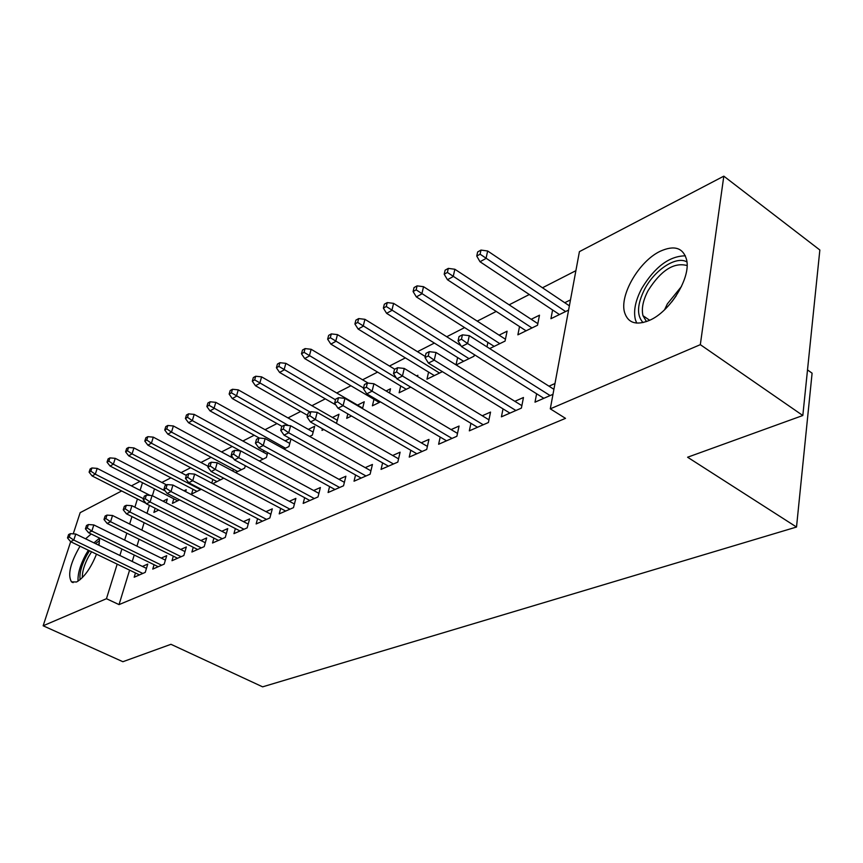 <?xml version="1.0" encoding="UTF-8"?>
<svg xmlns="http://www.w3.org/2000/svg" width="863" height="863" viewBox="0 0 863 863"><rect width="100%" height="100%" fill="white"/><g stroke="black" fill="none" stroke-linecap="round" stroke-linejoin="round"><path stroke-width="1.29" d="M649.408 320.389C636.387 325.653 628.135 323.096 624.661 312.719C619.127 295.502 639.03 261.133 660.303 251.219C674.402 244.919 683.172 247.757 686.603 259.752C691.101 277.595 670.087 311.77 649.408 320.389M96.494 554.165C90.755 568.307 84.11 577.584 76.57 581.996L71.467 581.856C67.465 574.866 70.313 562.989 80.011 546.214M85.599 538.814L91.154 533.981M99.525 538.07L99.018 545.34M575.891 270.68L542.471 287.778M529.31 294.51L509.127 304.833M496.236 311.424L477.25 321.144M464.618 327.595L446.732 336.743M434.359 343.075L417.498 351.694M405.373 357.897L389.472 366.031M377.584 372.115L362.579 379.796M350.917 385.761L336.743 392.999M325.308 398.857L311.921 405.707M300.68 411.446L288.026 417.919M277.001 423.56L265.038 429.688M254.207 435.222L242.891 441.015M232.244 446.462L221.532 451.932M211.068 457.282L200.939 462.471M190.647 467.735L181.047 472.644M170.939 477.811L161.845 482.46M579.418 251.64L723.809 176.16L700.325 344.661L550.292 408.835L579.418 251.64M700.325 344.661L802.817 415.502L819.85 250L723.809 176.16M807.509 369.914L812.094 373.183L796.517 527.034L262.622 686.84L170.96 644.305L122.88 661.716L43.15 625.783L70.669 541.705M73.236 533.863L80.173 512.654L121.672 490.961M131.392 485.88L139.946 481.403M519.537 326.57L517.876 334.822L537.53 325.243L539.483 315.2L531.187 319.288M503.021 408.879L501.425 416.829L521.392 408.113L523.453 397.509L514.855 401.317M457.627 357.562L456.02 364.855M474.337 354.661L473.992 356.236L456.16 364.941M440.195 437.077L438.62 444.262L456.883 436.279L459.073 426.052L451.09 429.591M400.723 385.977L399.127 392.773L410.712 387.12M416.559 375.923L417.865 375.276L417.573 376.538M382.6 462.87L381.058 469.396L397.821 462.083L400.098 452.19L392.665 455.491M347.821 413.884L346.699 418.35L351.489 416.009M357.509 405.103L364.24 401.77L362.546 408.62M329.59 486.559L328.091 492.525L343.539 485.783L345.89 476.225L338.932 479.31M308.361 429.386L314.682 426.257L312.374 435.092L309.655 436.419M280.658 508.383L279.202 513.884L293.474 507.649L295.88 498.393L289.353 501.284M262.784 451.899L264.628 450.982M267.713 452.676L266.387 457.53L259.288 460.993M235.34 528.577L233.938 533.647L247.163 527.876L249.612 518.911L243.474 521.63M212.837 479.44L211.769 483.118M223.711 478.188L212.816 483.668M193.258 547.293L191.899 552.007L204.186 546.635L206.667 537.951L200.874 540.518M173.787 498.803L172.417 503.388L179.601 499.871M184.035 490.799L186.225 489.72L185.664 491.64M154.067 564.715L152.751 569.105L164.207 564.1L166.71 555.664L161.23 558.091M154.477 488.879L152.373 495.74M149.428 505.362L146.99 513.323M144.121 522.687L141.856 530.109M139.062 539.213L136.937 546.139M134.218 555.017L132.244 561.479M129.59 570.13L119.04 604.607L565.513 418.361L550.292 408.835M135.469 572.967L134.175 577.218L145.243 572.385L147.756 564.068L142.427 566.43M155.146 508.264L153.884 512.428L158.706 510.076M163.021 501.187L167.325 499.051L166.192 502.816M173.323 556.16L171.985 560.702L183.841 555.524L186.332 546.959L180.701 549.451M192.967 489.289L191.575 494.035L201.306 489.289M213.916 538.102L212.535 543L225.275 537.433L227.746 528.598L221.78 531.241M233.398 469.235L232.87 471.101M245.319 465.729L244.639 468.145L235.599 472.557M257.573 518.674L256.138 523.949L269.871 517.951L272.309 508.846L265.977 511.651M285.146 440.842L290 438.447M290.971 438.987L288.954 446.527L283.949 448.965M304.65 497.692L303.172 503.409L318.005 496.937L320.389 487.53L313.657 490.518M322.417 428.749L321.996 430.4L323.787 429.526M332.46 417.476L338.976 414.251L336.451 423.345M355.556 474.963L354.035 481.198L370.119 474.175L372.438 464.456L365.243 467.638M373.97 399.321L372.395 405.815L380.443 401.888M386.095 390.971L390.508 388.792L389.504 392.999M410.788 450.249L409.235 457.099L426.71 449.461L428.954 439.396L421.252 442.816M428.587 372.072L426.969 379.181L442.395 371.662M470.918 423.302L469.321 430.853L488.404 422.514L490.54 412.093L482.266 415.761M487.908 342.406L486.969 346.872M499.094 335.146L507.088 331.198L505.071 341.079L489.677 348.587M536.613 393.765L535.006 402.169L552.989 394.315M548.987 386.182L554.985 383.528M552.59 309.99L550.928 318.706L568.588 310.087M564.747 302.719L570.486 299.882M119.04 604.607L106.451 598.706L43.15 625.783M802.817 415.502L687.595 457.228L796.517 527.034M142.481 482.708L140.108 490.335M137.433 498.965L134.876 507.207M131.953 516.592L129.644 524.024M126.807 533.161L124.66 540.098M121.888 548.997L119.881 555.47M117.185 564.143L106.451 598.706M146.451 568.383L75.761 534.035L73.787 540.076L142.794 573.453M69.267 537.034L70.367 533.668L68.598 534.564L67.497 537.919L69.267 537.034L73.787 540.076L70.604 541.673L139.472 574.898M75.761 534.035L70.367 533.668M67.497 537.919L70.604 541.673M91.931 467.962L90.162 468.954L89.105 472.169L90.874 471.187L91.931 467.962L97.195 468.393L95.297 474.186L92.114 475.945L146.009 503.323M90.874 471.187L95.297 474.186L143.517 498.728M97.195 468.393L150.076 495.427M92.114 475.945L89.105 472.169M165.383 560.13L93.819 524.931L91.845 531.069L161.629 565.222M87.249 527.962L88.35 524.553L86.527 525.481L85.415 528.879L87.249 527.962L91.845 531.069L88.555 532.708L158.199 566.721M93.819 524.931L88.35 524.553M85.415 528.879L88.555 532.708M184.984 551.586L112.535 515.502L110.561 521.727L181.133 556.711M105.879 518.566L106.98 515.103L105.092 516.063L103.992 519.515L105.879 518.566L110.561 521.727L107.141 523.431L177.573 558.264M112.535 515.502L106.98 515.103M103.992 519.515L107.141 523.431M109.914 457.897L108.091 458.911L107.034 462.18L108.857 461.155L109.914 457.897L115.254 458.339L113.355 464.218L110.065 466.042L177.681 500.81M108.857 461.155L113.355 464.218L165.232 490.961M115.254 458.339L166.548 484.898M110.065 466.042L107.034 462.18M128.533 447.466L126.645 448.523L125.588 451.834L127.476 450.777L128.533 447.466L133.938 447.929L132.05 453.895L128.641 455.783L197.001 491.392M127.476 450.777L132.05 453.895L200.54 489.655M133.938 447.929L186.365 475.427M128.641 455.783L125.588 451.834M80.13 579.677C79.245 573.561 81.381 565.556 86.537 555.675L89.504 550.788M91.575 551.791L88.479 556.818C84.175 564.963 82.136 571.899 82.352 577.627M99.525 538.113L93.959 542.881M88.35 550.238L85.62 554.823C80.108 565.287 77.594 574.078 78.058 581.187M95.448 543.604L99.59 540.626M99.31 543.593L97.767 544.726M643.043 322.589C636.506 315.448 637.088 304.229 644.79 288.932C654.855 269.677 676.473 255.524 686.937 261.964M687.077 265.534C673.884 262.061 660.907 270.389 648.156 290.518C643.032 300.248 641.317 308.641 642.989 315.696L646.463 321.586M685.384 255.836C669.418 255.987 654.888 266.829 641.792 288.371C635.405 300.507 633.28 310.971 635.405 319.742L636.732 323.107M205.297 542.741L131.931 505.718L129.968 512.039L201.338 547.886M125.2 508.814L126.3 505.308L124.337 506.301L123.236 509.806L125.2 508.814L129.968 512.039L126.419 513.809L197.649 549.494M131.931 505.718L126.3 505.308M123.236 509.806L126.419 513.809M226.354 533.582L152.061 495.578L150.086 501.996L222.276 538.739M145.243 498.706L146.343 495.135L144.304 496.171L143.204 499.731L145.243 498.706L150.086 501.996L146.408 503.83L218.458 540.411M152.061 495.578L146.343 495.135M143.204 499.731L146.408 503.83M147.821 436.667L145.858 437.757L144.811 441.122L146.764 440.022L147.821 436.667L153.301 437.153L151.413 443.204L147.886 445.157L216.991 481.63M146.764 440.022L151.413 443.204L220.658 479.839M153.301 437.153L208.112 466.29M147.886 445.157L144.811 441.122M167.81 425.47L165.782 426.602L164.736 430.011L166.764 428.879L167.81 425.47L173.377 425.977L171.5 432.115L167.832 434.143L237.692 471.532M166.764 428.879L171.5 432.115L241.5 469.677M173.377 425.977L233.29 458.275M167.832 434.143L164.736 430.011M248.199 524.078L172.945 485.049L170.993 491.565L244.002 529.256M166.063 488.21L167.152 484.585L165.038 485.664L163.938 489.278L166.063 488.21L170.993 491.565L167.163 493.474L240.033 530.982M172.945 485.049L167.152 484.585M163.938 489.278L167.163 493.474M188.555 413.852L186.451 415.027L185.405 418.49L187.508 417.314L188.555 413.852L194.197 414.391L192.32 420.615L188.512 422.719L240.367 450.874M187.508 417.314L192.32 420.615L263.096 459.138M194.197 414.391L267.26 454.348M188.512 422.719L185.405 418.49M270.874 514.229L194.65 474.111L192.697 480.734L266.548 519.407M187.681 477.304L188.77 473.625L186.57 474.736L185.48 478.415L187.681 477.304L192.697 480.734L188.727 482.708L262.428 521.209M194.65 474.111L188.77 473.625M185.48 478.415L188.727 482.708M210.087 401.791L207.897 403.021L206.85 406.527L209.04 405.308L210.087 401.791L215.804 402.352L213.938 408.674L209.989 410.864L259.321 438.048M209.04 405.308L285.491 448.21M215.804 402.352L289.785 443.42M209.989 410.864L206.85 406.527M294.423 503.992L217.217 462.73L215.275 469.461L289.968 509.181M210.162 465.966L211.252 462.223L208.965 463.388L207.875 467.12L210.162 465.966L215.275 469.461L211.144 471.522L285.685 511.047M217.217 462.73L211.252 462.223M207.875 467.12L211.144 471.522M232.449 389.267L230.173 390.54L229.137 394.1L231.413 392.838L232.449 389.267L238.253 389.86L236.397 396.279L232.298 398.544L281.985 426.354M231.413 392.838L288.544 425.535M238.253 389.86L313.161 432.093M232.298 398.544L229.137 394.1M318.911 493.366L240.691 450.896L238.76 457.735L314.305 498.544M233.56 454.165L234.639 450.367L232.255 451.576L231.176 455.373L233.56 454.165L238.76 457.735L234.466 459.882L309.849 500.497M240.691 450.896L234.639 450.367M231.176 455.373L234.466 459.882M255.696 376.246L253.334 377.573L252.309 381.187L254.671 379.871L255.696 376.246L261.586 376.861L259.752 383.377L255.48 385.739L307.552 415.351M254.671 379.871L310.097 412.093M261.586 376.861L337.433 420.324M255.48 385.739L252.309 381.187M344.391 482.32L265.135 438.577L263.226 445.535L339.634 487.487M257.918 441.878L258.986 438.016L256.505 439.278L255.437 443.129L257.918 441.878L263.226 445.535L258.749 447.768L334.995 489.515M265.135 438.577L258.986 438.016M255.437 443.129L258.749 447.768M279.892 362.708L277.422 364.078L276.408 367.757L278.868 366.387L279.892 362.708L285.858 363.345L284.035 369.968L279.59 372.428L335.793 404.92M278.868 366.387L335.491 399.817M285.858 363.345L362.676 408.113M279.59 372.428L276.408 367.757M370.917 470.831L290.615 425.729L288.717 432.805L365.998 475.977M283.312 429.073L284.369 425.146L281.78 426.451L280.723 430.378L283.312 429.073L288.717 432.805L284.046 435.135L361.166 478.08M290.615 425.729L284.369 425.146M280.723 430.378L284.046 435.135M305.071 348.598L302.503 350.033L301.489 353.765L304.056 352.341L305.071 348.598L311.133 349.278L309.332 355.998L304.693 358.555L379.289 402.449M304.056 352.341L363.571 388.016M311.133 349.278L368.221 383.14M304.693 358.555L301.489 353.765M398.566 458.857L317.185 412.341L315.308 419.526L393.463 463.981M309.795 415.718L310.842 411.716L308.145 413.086L307.099 417.077L309.795 415.718L315.308 419.526L310.443 421.964L388.436 466.182M317.185 412.341L310.842 411.716M307.099 417.077L310.443 421.964M331.306 333.905L328.641 335.405L327.638 339.191L330.313 337.703L331.306 333.905L337.465 334.617L335.685 341.446L330.853 344.11L406.257 389.289M330.313 337.703L396.311 377.897M337.465 334.617L394.704 369.191M330.853 344.11L327.638 339.191M427.401 446.398L344.93 398.35L343.075 405.675L422.104 451.468M337.455 401.759L338.49 397.703L335.664 399.127L334.628 403.183L337.455 401.759L343.075 405.675L337.994 408.21L416.861 453.765M344.93 398.35L338.49 397.703M334.628 403.183L337.994 408.21M358.674 318.576L355.89 320.141L354.898 323.992L357.692 322.438L358.674 318.576L364.93 319.321L363.172 326.268L358.134 329.051L434.337 375.588M357.692 322.438L439.526 373.064M364.93 319.321L425.276 356.484M358.134 329.051L354.898 323.992M457.498 433.399L373.916 383.744L372.093 391.187L452.007 438.415M366.354 387.185L367.379 383.043L364.423 384.542L363.409 388.674L366.354 387.185L372.093 391.187L366.775 393.841L446.527 440.81M373.916 383.744L367.379 383.043M363.409 388.674L366.775 393.841M387.25 302.579L384.337 304.208L383.366 308.123L386.279 306.505L387.25 302.579L393.593 303.366L391.867 310.421L386.602 313.334L463.625 361.295M386.279 306.505L469.03 358.663M393.593 303.366L460.907 345.642M386.602 313.334L383.366 308.123M488.954 419.828L404.251 368.447L402.46 376.031L483.248 424.769M396.592 371.931L397.595 367.724L394.51 369.288L393.506 373.496L396.592 371.931L402.46 376.031L396.894 378.814L477.519 427.271M404.251 368.447L397.595 367.724M393.506 373.496L396.894 378.814M417.099 285.869L414.046 287.573L413.097 291.554L416.149 289.849L417.099 285.869L423.539 286.689L421.845 293.873L416.344 296.904L494.175 346.387M416.149 289.849L499.817 343.636M423.539 286.689L505.448 339.224M416.344 296.904L413.097 291.554M521.867 405.653L435.998 352.449L434.251 360.162L515.912 410.508M428.264 355.966L429.245 351.673L426.009 353.312L425.028 357.595L428.264 355.966L434.251 360.162L428.415 363.075L509.925 413.118M435.998 352.449L429.245 351.673M425.028 357.595L428.415 363.075M448.318 268.382L445.125 270.162L444.197 274.218L447.379 272.438L448.318 268.382L454.855 269.256L453.204 276.548L447.455 279.731L526.085 330.82M447.379 272.438L531.986 327.951M454.855 269.256L537.843 323.647M447.455 279.731L444.197 274.218M553.917 389.31L469.289 335.664L467.584 343.528L550.119 395.567M461.457 339.213L462.417 334.844L459.03 336.57L458.07 340.928L461.457 339.213L467.584 343.528L461.468 346.581L543.841 398.307M469.289 335.664L462.417 334.844M458.07 340.928L461.468 346.581M480.993 250.076L477.66 251.942L476.754 256.063L480.098 254.197L480.993 250.076L487.649 250.993L486.042 258.425L480.011 261.748L559.451 314.542M480.098 254.197L565.61 311.543M487.649 250.993L569.386 305.826M480.011 261.748L476.754 256.063M664.596 309.741L667.336 303.916L681.49 286.473M676.236 295.75L671.792 301.877M71.467 581.856L73.118 582.633M649.656 320.27L642.989 315.696"/></g></svg>
